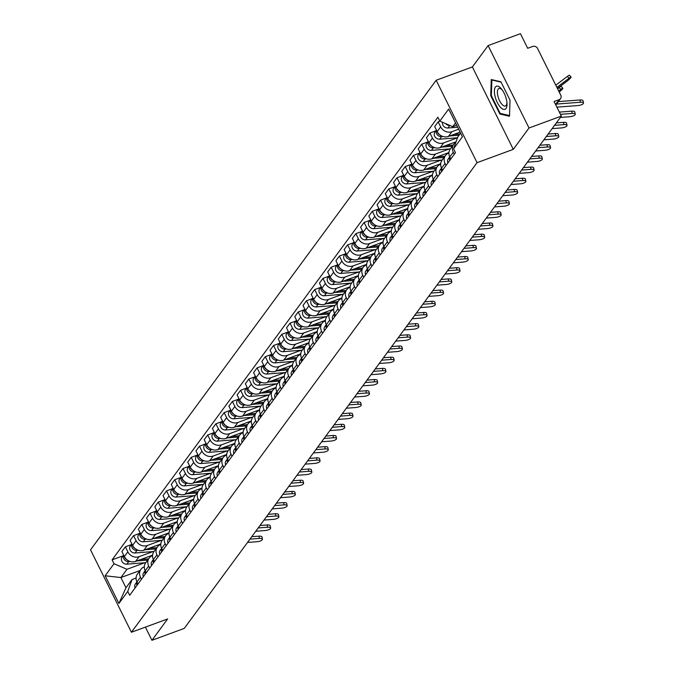 <?xml version="1.0" encoding="UTF-8"?>
<svg xmlns="http://www.w3.org/2000/svg" width="674" height="674" viewBox="0 0 674 674"><rect width="100%" height="100%" fill="white"/><g stroke="black" fill="none" stroke-linecap="round" stroke-linejoin="round"><path stroke-width="1.01" d="M529.014 127.993L488.102 45.588L472.381 66.945L436.154 80.265L90.518 549.841L131.422 632.254L477.057 162.67L513.285 149.358L529.014 127.993L561.341 116.105L184.255 628.412L151.928 640.3L167.649 618.934L131.422 632.254M488.102 45.588L520.429 33.7L527.675 48.284L532.713 46.439A3.791 3.345 36.4 0 1 537.599 48.536L560.751 95.177A3.791 3.345 36.4 0 1 560.549 98.623L555.839 105.026M145.382 627.123L151.928 640.3M555.578 104.504L559.134 99.668L554.104 101.521L561.341 116.105M559.134 99.668A3.791 3.345 36.4 0 0 560.549 98.623M458.674 129.206L451.909 131.691A8.711 7.692 -143.6 0 1 440.67 126.855L438.176 121.834L434.696 126.56L437.19 131.59A8.711 7.692 36.4 0 0 448.429 136.426L460.123 132.121M453.728 144.329L450.249 149.064A8.711 7.692 36.4 0 0 449.785 156.975L453.273 152.24A8.711 7.692 -143.6 0 1 453.728 144.329A8.711 7.692 -143.6 0 1 455.835 142.45M453.273 152.24L454.284 154.287M439.97 121.168L438.176 121.834M449.819 160.353A4.735 4.179 36.4 0 1 449.785 156.966L450.805 159.013M457.511 137.791L443.677 142.88A8.711 7.692 -143.6 0 1 432.438 138.044L429.945 133.014L426.465 137.749L428.959 142.77A8.711 7.692 36.4 0 0 440.198 147.606L456.079 141.767M446.053 165.467L445.042 163.42A8.711 7.692 -143.6 0 1 445.497 155.509A8.711 7.692 -143.6 0 1 448.749 153.091L448.901 153.04M435.783 130.866L429.945 133.014M445.497 155.509L442.018 160.243A8.711 7.692 36.4 0 0 441.554 168.155L442.574 170.202M449.389 148.929L435.446 154.06A8.711 7.692 -143.6 0 1 424.207 149.224L421.713 144.202L418.234 148.929L420.728 153.958A8.711 7.692 36.4 0 0 431.958 158.794L448.926 152.551M437.822 176.655L436.811 174.608A8.711 7.692 -143.6 0 1 437.266 166.697A8.711 7.692 -143.6 0 1 440.518 164.279L440.67 164.22M427.552 142.054L421.713 144.202M437.266 166.697L433.778 171.423A8.711 7.692 36.4 0 0 433.323 179.335L434.342 181.382M441.158 160.117L427.215 165.24A8.711 7.692 -143.6 0 1 415.976 160.412L413.482 155.382L409.994 160.117L412.496 165.138A8.711 7.692 36.4 0 0 423.727 169.974L440.695 163.74M429.591 187.835L428.58 185.788A8.711 7.692 -143.6 0 1 429.035 177.877A8.711 7.692 -143.6 0 1 432.287 175.459L432.438 175.409M419.321 153.234L413.482 155.382M429.035 177.877L425.547 182.612A8.711 7.692 36.4 0 0 425.092 190.523L426.111 192.57M432.927 171.297L418.984 176.428A8.711 7.692 -143.6 0 1 407.745 171.592L405.251 166.562L401.763 171.297L404.265 176.327A8.711 7.692 36.4 0 0 415.496 181.163L432.464 174.92M421.36 199.024L420.34 196.977A8.711 7.692 -143.6 0 1 420.803 189.065A8.711 7.692 -143.6 0 1 424.056 186.647L424.199 186.588M411.089 164.422L405.251 166.562M420.803 189.065L417.316 193.792A8.711 7.692 36.4 0 0 416.861 201.703L417.88 203.75M424.696 182.486L410.752 187.608A8.711 7.692 -143.6 0 1 399.514 182.78L397.02 177.751L393.532 182.486L396.026 187.507A8.711 7.692 36.4 0 0 407.264 192.343L424.232 186.108M413.128 210.204L412.109 208.156A8.711 7.692 -143.6 0 1 412.572 200.245A8.711 7.692 -143.6 0 1 415.824 197.827L415.968 197.777M402.858 175.602L397.02 177.751M412.572 200.245L409.084 204.98A8.711 7.692 36.4 0 0 408.629 212.891L409.649 214.939M416.465 193.665L402.521 198.796A8.711 7.692 -143.6 0 1 391.282 193.96L388.788 188.931L385.301 193.665L387.794 198.695A8.711 7.692 36.4 0 0 399.033 203.523L416.001 197.288M404.897 221.392L403.878 219.345A8.711 7.692 -143.6 0 1 404.333 211.434A8.711 7.692 -143.6 0 1 407.593 209.016L407.736 208.957M394.627 186.791L388.788 188.931M404.333 211.434L400.853 216.16A8.711 7.692 36.4 0 0 400.398 224.071L401.409 226.119M408.233 204.854L394.282 209.976A8.711 7.692 -143.6 0 1 383.051 205.149L380.557 200.119L377.069 204.845L379.563 209.875A8.711 7.692 36.4 0 0 390.802 214.711L407.77 208.477M396.666 232.572L395.646 230.525A8.711 7.692 -143.6 0 1 396.101 222.614A8.711 7.692 -143.6 0 1 399.362 220.196L399.505 220.145M386.396 197.971L380.557 200.119M396.101 222.614L392.622 227.349A8.711 7.692 36.4 0 0 392.167 235.26L393.178 237.307M400.002 216.034L386.05 221.165A8.711 7.692 -143.6 0 1 374.82 216.329L372.318 211.299L368.838 216.034L371.332 221.064A8.711 7.692 36.4 0 0 382.571 225.891L399.539 219.657M388.435 243.761L387.415 241.713A8.711 7.692 -143.6 0 1 387.87 233.802A8.711 7.692 -143.6 0 1 391.122 231.384L391.274 231.325M378.165 209.151L372.318 211.299M387.87 233.802L384.391 238.529A8.711 7.692 36.4 0 0 383.936 246.44L384.947 248.487M391.771 227.222L377.819 232.345A8.711 7.692 -143.6 0 1 366.589 227.509L364.086 222.487L360.607 227.214L363.101 232.244A8.711 7.692 36.4 0 0 374.34 237.079L391.308 230.845M380.203 254.941L379.184 252.893A8.711 7.692 -143.6 0 1 379.639 244.982A8.711 7.692 -143.6 0 1 382.891 242.564L383.043 242.514M369.933 220.339L364.086 222.487M379.639 244.982L376.159 249.717A8.711 7.692 36.4 0 0 375.704 257.628L376.715 259.675M383.54 238.402L369.588 243.533A8.711 7.692 -143.6 0 1 358.349 238.697L355.855 233.667L352.376 238.402L354.869 243.432A8.711 7.692 36.4 0 0 366.108 248.259L383.076 242.025M371.972 266.12L370.953 264.082A8.711 7.692 -143.6 0 1 371.408 256.171A8.711 7.692 -143.6 0 1 374.66 253.753L374.811 253.694M361.702 231.519L355.855 233.667M371.408 256.171L367.928 260.897A8.711 7.692 36.4 0 0 367.473 268.808L368.484 270.855M375.308 249.591L361.357 254.713A8.711 7.692 -143.6 0 1 350.118 249.877L347.624 244.856L344.144 249.582L346.638 254.612A8.711 7.692 36.4 0 0 357.877 259.448L374.845 253.213M363.733 277.309L362.722 275.262A8.711 7.692 -143.6 0 1 363.176 267.351A8.711 7.692 -143.6 0 1 366.429 264.933L366.58 264.882M353.462 242.707L347.624 244.856M363.176 267.351L359.697 272.085A8.711 7.692 36.4 0 0 359.242 279.996L360.253 282.044M367.077 260.771L353.125 265.901A8.711 7.692 -143.6 0 1 341.887 261.065L339.393 256.036L335.913 260.771L338.407 265.792A8.711 7.692 36.4 0 0 349.646 270.628L366.605 264.393M355.501 288.489L354.49 286.45A8.711 7.692 -143.6 0 1 354.945 278.531A8.711 7.692 -143.6 0 1 358.197 276.121L358.349 276.062M345.231 253.887L339.393 256.036M354.945 278.531L351.466 283.265A8.711 7.692 36.4 0 0 351.002 291.176L352.022 293.224M358.846 271.959L344.894 277.081A8.711 7.692 -143.6 0 1 333.655 272.245L331.161 267.224L327.682 271.951L330.176 276.98A8.711 7.692 36.4 0 0 341.415 281.816L358.374 275.573M347.27 299.677L346.259 297.63A8.711 7.692 -143.6 0 1 346.714 289.719A8.711 7.692 -143.6 0 1 349.966 287.301L350.118 287.25M337 265.076L331.161 267.224M346.714 289.719L343.234 294.454A8.711 7.692 36.4 0 0 342.771 302.365L343.791 304.404M350.606 283.139L336.663 288.27A8.711 7.692 -143.6 0 1 325.424 283.434L322.93 278.404L319.451 283.139L321.945 288.16A8.711 7.692 36.4 0 0 333.175 292.996L350.143 286.762M339.039 310.857L338.028 308.81A8.711 7.692 -143.6 0 1 338.483 300.899A8.711 7.692 -143.6 0 1 341.735 298.481L341.887 298.43M328.769 276.256L322.93 278.404M338.483 300.899L334.995 305.634A8.711 7.692 36.4 0 0 334.54 313.545L335.559 315.592M342.375 294.319L328.432 299.45A8.711 7.692 -143.6 0 1 317.193 294.614L314.699 289.593L311.211 294.319L313.713 299.349A8.711 7.692 36.4 0 0 324.944 304.185L341.912 297.942M330.808 322.046L329.797 319.998A8.711 7.692 -143.6 0 1 330.252 312.087A8.711 7.692 -143.6 0 1 333.504 309.669L333.655 309.61M320.538 287.444L314.699 289.593M330.252 312.087L326.764 316.814A8.711 7.692 36.4 0 0 326.309 324.733L327.328 326.772M334.144 305.507L320.201 310.638A8.711 7.692 -143.6 0 1 308.962 305.802L306.468 300.773L302.98 305.507L305.482 310.529A8.711 7.692 36.4 0 0 316.713 315.365L333.681 309.13M322.576 333.226L321.557 331.178A8.711 7.692 -143.6 0 1 322.02 323.267A8.711 7.692 -143.6 0 1 325.272 320.849L325.416 320.799M312.306 298.624L306.468 300.773M322.02 323.267L318.532 328.002A8.711 7.692 36.4 0 0 318.077 335.913L319.097 337.96M325.913 316.687L311.969 321.818A8.711 7.692 -143.6 0 1 300.73 316.982L298.237 311.952L294.749 316.687L297.251 321.717A8.711 7.692 36.4 0 0 308.481 326.553L325.449 320.31M314.345 344.414L313.326 342.367A8.711 7.692 -143.6 0 1 313.789 334.456A8.711 7.692 -143.6 0 1 317.041 332.038L317.184 331.979M304.075 309.813L298.237 311.952M313.789 334.456L310.301 339.182A8.711 7.692 36.4 0 0 309.846 347.093L310.866 349.14M317.681 327.876L303.738 332.998A8.711 7.692 -143.6 0 1 292.499 328.171L290.005 323.141L286.517 327.876L289.011 332.897A8.711 7.692 36.4 0 0 300.25 337.733L317.218 331.498M306.114 355.594L305.095 353.547A8.711 7.692 -143.6 0 1 305.558 345.636A8.711 7.692 -143.6 0 1 308.81 343.218L308.953 343.167M295.844 320.993L290.005 323.141M305.558 345.636L302.07 350.37A8.711 7.692 36.4 0 0 301.615 358.282L302.626 360.329M309.45 339.056L295.498 344.187A8.711 7.692 -143.6 0 1 284.268 339.351L281.774 334.321L278.286 339.056L280.78 344.085A8.711 7.692 36.4 0 0 292.019 348.921L308.987 342.678M297.883 366.782L296.863 364.735A8.711 7.692 -143.6 0 1 297.318 356.824A8.711 7.692 -143.6 0 1 300.579 354.406L300.722 354.347M287.613 332.181L281.774 334.321M297.318 356.824L293.839 361.55A8.711 7.692 36.4 0 0 293.384 369.462L294.395 371.509M301.219 350.244L287.267 355.367A8.711 7.692 -143.6 0 1 276.037 350.539L273.534 345.509L270.055 350.236L272.549 355.265A8.711 7.692 36.4 0 0 283.788 360.101L300.756 353.867M289.651 377.962L288.632 375.915A8.711 7.692 -143.6 0 1 289.087 368.004A8.711 7.692 -143.6 0 1 292.339 365.586L292.491 365.535M279.381 343.361L273.534 345.509M289.087 368.004L285.608 372.739A8.711 7.692 36.4 0 0 285.153 380.65L286.164 382.697M292.988 361.424L279.036 366.555A8.711 7.692 -143.6 0 1 267.805 361.719L265.303 356.689L261.824 361.424L264.318 366.454A8.711 7.692 36.4 0 0 275.556 371.281L292.524 365.047M281.42 389.151L280.401 387.103A8.711 7.692 -143.6 0 1 280.856 379.192A8.711 7.692 -143.6 0 1 284.108 376.774L284.26 376.715M271.15 354.541L265.303 356.689M280.856 379.192L277.376 383.919A8.711 7.692 36.4 0 0 276.921 391.83L277.932 393.877M284.757 372.612L270.805 377.735A8.711 7.692 -143.6 0 1 259.566 372.899L257.072 367.878L253.593 372.604L256.086 377.634A8.711 7.692 36.4 0 0 267.325 382.47L284.293 376.235M273.189 400.331L272.17 398.283A8.711 7.692 -143.6 0 1 272.625 390.372A8.711 7.692 -143.6 0 1 275.877 387.954L276.028 387.904M262.919 365.729L257.072 367.878M272.625 390.372L269.145 395.107A8.711 7.692 36.4 0 0 268.69 403.018L269.701 405.066M276.525 383.792L262.574 388.923A8.711 7.692 -143.6 0 1 251.335 384.087L248.841 379.058L245.361 383.792L247.855 388.822A8.711 7.692 36.4 0 0 259.094 393.65L276.062 387.415M264.949 411.511L263.938 409.472A8.711 7.692 -143.6 0 1 264.393 401.561A8.711 7.692 -143.6 0 1 267.645 399.143L267.797 399.084M254.688 376.909L248.841 379.058M264.393 401.561L260.914 406.287A8.711 7.692 36.4 0 0 260.459 414.198L261.47 416.246M268.294 394.981L254.342 400.103A8.711 7.692 -143.6 0 1 243.103 395.267L240.61 390.246L237.13 394.972L239.624 400.002A8.711 7.692 36.4 0 0 250.863 404.838L267.822 398.604M256.718 422.699L255.707 420.652A8.711 7.692 -143.6 0 1 256.162 412.741A8.711 7.692 -143.6 0 1 259.414 410.323L259.566 410.272M246.448 388.098L240.61 390.246M256.162 412.741L252.683 417.476A8.711 7.692 36.4 0 0 252.219 425.387L253.239 427.434M260.063 406.161L246.111 411.292A8.711 7.692 -143.6 0 1 234.872 406.456L232.378 401.426L228.899 406.161L231.393 411.182A8.711 7.692 36.4 0 0 242.632 416.018L259.591 409.784M248.487 433.879L247.476 431.84A8.711 7.692 -143.6 0 1 247.931 423.921A8.711 7.692 -143.6 0 1 251.183 421.511L251.335 421.452M238.217 399.278L232.378 401.426M247.931 423.921L244.451 428.656A8.711 7.692 36.4 0 0 243.988 436.567L245.007 438.614M251.823 417.349L237.88 422.472A8.711 7.692 -143.6 0 1 226.641 417.636L224.147 412.614L220.668 417.341L223.161 422.371A8.711 7.692 36.4 0 0 234.392 427.206L251.36 420.964M240.256 445.067L239.245 443.02A8.711 7.692 -143.6 0 1 239.7 435.109A8.711 7.692 -143.6 0 1 242.952 432.691L243.103 432.641M229.986 410.466L224.147 412.614M239.7 435.109L236.212 439.844A8.711 7.692 36.4 0 0 235.757 447.755L236.776 449.794M243.592 428.529L229.649 433.66A8.711 7.692 -143.6 0 1 218.41 428.824L215.916 423.794L212.428 428.529L214.93 433.551A8.711 7.692 36.4 0 0 226.161 438.386L243.129 432.152M232.024 456.247L231.013 454.2A8.711 7.692 -143.6 0 1 231.468 446.289A8.711 7.692 -143.6 0 1 234.721 443.871L234.872 443.821M221.754 421.646L215.916 423.794M231.468 446.289L227.981 451.024A8.711 7.692 36.4 0 0 227.526 458.935L228.545 460.982M235.361 439.709L221.417 444.84A8.711 7.692 -143.6 0 1 210.178 440.004L207.685 434.983L204.197 439.709L206.699 444.739A8.711 7.692 36.4 0 0 217.929 449.575L234.897 443.332M223.793 467.436L222.774 465.389A8.711 7.692 -143.6 0 1 223.237 457.478A8.711 7.692 -143.6 0 1 226.489 455.06L226.632 455.001M213.523 432.834L207.685 434.983M223.237 457.478L219.749 462.204A8.711 7.692 36.4 0 0 219.294 470.123L220.314 472.162M227.13 450.898L213.186 456.028A8.711 7.692 -143.6 0 1 201.947 451.192L199.453 446.163L195.965 450.898L198.468 455.919A8.711 7.692 36.4 0 0 209.698 460.755L226.666 454.52M215.562 478.616L214.543 476.569A8.711 7.692 -143.6 0 1 215.006 468.657A8.711 7.692 -143.6 0 1 218.258 466.24L218.401 466.189M205.292 444.014L199.453 446.163M215.006 468.657L211.518 473.392A8.711 7.692 36.4 0 0 211.063 481.303L212.083 483.351M218.898 462.078L204.955 467.208A8.711 7.692 -143.6 0 1 193.716 462.372L191.222 457.343L187.734 462.078L190.228 467.107A8.711 7.692 36.4 0 0 201.467 471.943L218.435 465.7M207.331 489.804L206.311 487.757A8.711 7.692 -143.6 0 1 206.775 479.846A8.711 7.692 -143.6 0 1 210.027 477.428L210.17 477.369M197.061 455.203L191.222 457.343M206.775 479.846L203.287 484.572A8.711 7.692 36.4 0 0 202.832 492.483L203.851 494.531M210.667 473.266L196.715 478.388A8.711 7.692 -143.6 0 1 185.485 473.561L182.991 468.531L179.503 473.266L181.997 478.287A8.711 7.692 36.4 0 0 193.236 483.123L210.204 476.889M199.1 500.984L198.08 498.937A8.711 7.692 -143.6 0 1 198.535 491.026A8.711 7.692 -143.6 0 1 201.796 488.608L201.939 488.557M188.83 466.383L182.991 468.531M198.535 491.026L195.056 495.761A8.711 7.692 36.4 0 0 194.601 503.672L195.612 505.719M202.436 484.446L188.484 489.577A8.711 7.692 -143.6 0 1 177.254 484.741L174.751 479.711L171.272 484.446L173.766 489.476A8.711 7.692 36.4 0 0 185.005 494.312L201.973 488.069M190.868 512.173L189.849 510.125A8.711 7.692 -143.6 0 1 190.304 502.214A8.711 7.692 -143.6 0 1 193.556 499.796L193.708 499.737M180.598 477.571L174.751 479.711M190.304 502.214L186.824 506.941A8.711 7.692 36.4 0 0 186.369 514.852L187.38 516.899M194.205 495.634L180.253 500.757A8.711 7.692 -143.6 0 1 169.022 495.929L166.52 490.899L163.041 495.626L165.534 500.656A8.711 7.692 36.4 0 0 176.773 505.492L193.741 499.257M182.637 523.353L181.618 521.305A8.711 7.692 -143.6 0 1 182.073 513.394A8.711 7.692 -143.6 0 1 185.325 510.976L185.476 510.926M172.367 488.751L166.52 490.899M182.073 513.394L178.593 518.129A8.711 7.692 36.4 0 0 178.138 526.04L179.149 528.087M185.973 506.814L172.022 511.945A8.711 7.692 -143.6 0 1 160.783 507.109L158.289 502.079L154.809 506.814L157.303 511.844A8.711 7.692 36.4 0 0 168.542 516.672L185.51 510.437M174.406 534.541L173.387 532.494A8.711 7.692 -143.6 0 1 173.841 524.583A8.711 7.692 -143.6 0 1 177.094 522.165L177.245 522.106M164.136 499.931L158.289 502.079M173.841 524.583L170.362 529.309A8.711 7.692 36.4 0 0 169.907 537.22L170.918 539.267M177.742 518.003L163.79 523.125A8.711 7.692 -143.6 0 1 152.551 518.289L150.058 513.268L146.578 517.994L149.072 523.024A8.711 7.692 36.4 0 0 160.311 527.86L177.279 521.625M166.166 545.721L165.155 543.674A8.711 7.692 -143.6 0 1 165.61 535.763A8.711 7.692 -143.6 0 1 168.862 533.345L169.014 533.294M155.905 511.119L150.058 513.268M165.61 535.763L162.131 540.497A8.711 7.692 36.4 0 0 161.676 548.409L162.687 550.456M169.511 529.183L155.559 534.314A8.711 7.692 -143.6 0 1 144.32 529.478L141.826 524.448L138.347 529.183L140.841 534.212A8.711 7.692 36.4 0 0 152.08 539.04L169.039 532.805M157.935 556.901L156.924 554.862A8.711 7.692 -143.6 0 1 157.379 546.951A8.711 7.692 -143.6 0 1 160.631 544.533L160.783 544.474M147.665 522.299L141.826 524.448M157.379 546.951L153.899 551.677A8.711 7.692 36.4 0 0 153.436 559.589L154.456 561.636M161.28 540.371L147.328 545.493A8.711 7.692 -143.6 0 1 136.089 540.658L133.595 535.636L130.116 540.363L132.609 545.392A8.711 7.692 36.4 0 0 143.848 550.228L160.808 543.994M149.704 568.089L148.693 566.042A8.711 7.692 -143.6 0 1 149.148 558.131A8.711 7.692 -143.6 0 1 152.4 555.713L152.551 555.662M139.434 533.488L133.595 535.636M149.148 558.131L145.668 562.866A8.711 7.692 36.4 0 0 145.205 570.777L146.224 572.824M153.04 551.551L139.097 556.682A8.711 7.692 -143.6 0 1 127.858 551.846L125.364 546.816L121.884 551.551L124.378 556.572A8.711 7.692 36.4 0 0 135.609 561.408L152.577 555.174M141.473 579.269L140.462 577.23A8.711 7.692 -143.6 0 1 140.917 569.311A8.711 7.692 -143.6 0 1 144.169 566.901L144.32 566.842M131.203 544.668L125.364 546.816M140.917 569.311L137.429 574.046A8.711 7.692 36.4 0 0 136.974 581.957L137.993 584.004M455.54 122.887L452.76 126.67L456.702 125.221M452.76 126.67L439.81 121.101L448.673 109.062L462.423 136.746L453.56 148.794L457.831 136.889L460.62 133.107M140.04 570.507L120.899 577.542L125.971 587.762L132.037 579.514L127.765 591.418L129.686 595.285L455.481 152.669L453.56 148.794M127.765 591.418L118.902 603.457L105.152 575.773L114.016 563.725L126.965 569.294L120.899 577.542L105.152 575.773M439.81 121.101L437.889 117.225L112.095 559.85L114.016 563.725M436.154 80.265L477.057 162.67M472.381 66.945L513.285 149.358M499.847 113.999L509.493 116.265L510.033 100.165L500.917 81.798L491.262 79.532L490.731 95.632L499.847 113.999L501.009 113.577M144.809 562.739L126.965 569.294M132.037 579.514L136.089 578.031M122.971 555.856L112.095 559.85M125.971 587.762L118.902 603.457M491.363 95.405L490.731 95.632M556.893 107.149L577.997 105.548A4.356 1.466 168.5 0 0 583.482 103.038A4.356 1.466 168.5 0 0 580.432 102.254L579.969 99.979A4.356 1.466 -11.5 0 1 583.027 100.763L583.482 103.038M556.547 104.057L580.432 102.254M558.35 101.614L579.969 99.979M567.415 76.398A4.356 0.522 -40.6 0 1 569.513 75.218L571.105 77.072A4.356 0.522 139.4 0 0 569.008 78.26L567.415 76.398L555.78 85.177M557.415 88.471L566.581 81.554A4.356 0.522 139.4 0 0 571.105 77.072M449.836 125.415L449.794 125.415A4.735 4.179 -143.6 0 1 445.48 123.544M457.688 127.218L447.898 128.001A4.735 4.179 -143.6 0 1 442.532 122.272M556.884 87.401L569.008 78.26M560.355 117.445L569.766 116.728A4.356 1.466 168.5 0 0 575.251 114.218A4.356 1.466 168.5 0 0 572.192 113.434L571.737 111.159A4.356 1.466 -11.5 0 1 574.787 111.943L575.251 114.218M449.743 156.882L448.286 158.87A4.735 4.179 36.4 0 0 447.924 162.931M450.451 158.297A4.735 4.179 36.4 0 0 450.721 159.131M560.456 114.327L572.192 113.434M559.353 112.103L571.737 111.159M552.124 128.624L561.535 127.917A4.356 1.466 168.5 0 0 567.019 125.398A4.356 1.466 168.5 0 0 563.961 124.614L563.506 122.348A4.356 1.466 -11.5 0 1 566.556 123.131L567.019 125.398M445.042 163.42L441.554 168.155A4.735 4.179 36.4 0 0 441.588 171.533M441.512 168.07L440.046 170.059A4.735 4.179 36.4 0 0 439.692 174.119M442.22 169.486A4.735 4.179 36.4 0 0 442.489 170.32M554.55 125.33L563.961 124.614M556.353 122.887L563.506 122.348M501.018 88.387A12.309 4.996 -110.2 0 0 494.387 90.83A12.309 4.996 -110.2 0 0 500.394 107.174A12.309 4.996 -110.2 0 0 507.025 103.838A12.309 4.996 -110.2 0 0 501.599 89.078A12.309 4.996 -110.2 0 0 501.018 88.387M502.273 89.962A9.318 3.783 -110.2 0 0 498.971 88.488A9.318 3.783 -110.2 0 0 497.673 95.093A9.318 3.783 -110.2 0 0 501.953 104.344A9.318 3.783 -110.2 0 0 505.399 105.987A9.318 3.783 -110.2 0 0 506.958 102.718M509.519 115.574L500.184 113.384L491.354 95.59L491.868 79.987L501.085 82.152M492.382 79.802L491.868 79.987M559.184 87.586A4.356 0.522 -40.6 0 1 561.282 86.398L562.874 88.26A4.356 0.522 139.4 0 0 560.776 89.44L559.184 87.586L557.583 88.8M559.201 92.068A4.356 0.522 139.4 0 0 562.874 88.26M459.971 133.983L453.695 134.488M439.895 134.876A4.735 4.179 -143.6 0 1 437.114 131.438M459.07 135.204L449.71 135.954M442.97 136.493L441.563 136.603A4.735 4.179 -143.6 0 1 437.156 134.606A4.735 4.179 -143.6 0 1 436.449 130.099M457.52 137.757L439.667 139.181A4.735 4.179 -143.6 0 1 435 136.83A4.735 4.179 -143.6 0 1 434.949 132.011L436.407 130.023M558.687 91.024L560.776 89.44M453.198 145.053L445.463 145.668M455.851 142.408L453.905 142.568M431.663 146.064A4.735 4.179 -143.6 0 1 428.883 142.618M452.296 146.275L441.478 147.134M434.738 147.673L433.331 147.783A4.735 4.179 -143.6 0 1 428.925 145.795A4.735 4.179 -143.6 0 1 428.217 141.287M450.401 148.853L431.436 150.369A4.735 4.179 -143.6 0 1 426.768 148.019A4.735 4.179 -143.6 0 1 426.718 143.191L428.175 141.203M543.893 139.813L553.303 139.097A4.356 1.466 168.5 0 0 558.788 136.586A4.356 1.466 168.5 0 0 555.73 135.803L555.275 133.528A4.356 1.466 -11.5 0 1 558.325 134.311L558.788 136.586M436.811 174.608L433.323 179.335A4.735 4.179 36.4 0 0 433.357 182.721M433.281 179.25L431.815 181.239A4.735 4.179 36.4 0 0 431.461 185.299M433.989 180.666A4.735 4.179 36.4 0 0 434.258 181.5M546.319 136.51L555.73 135.803M548.122 134.075L555.275 133.528M535.661 150.993L545.072 150.285A4.356 1.466 168.5 0 0 550.557 147.766A4.356 1.466 168.5 0 0 547.499 146.983L547.044 144.716A4.356 1.466 -11.5 0 1 550.094 145.5L550.557 147.766M428.58 185.788L425.092 190.523A4.735 4.179 36.4 0 0 425.126 193.901M425.05 190.439L423.584 192.427A4.735 4.179 36.4 0 0 423.23 196.488M425.749 191.854A4.735 4.179 36.4 0 0 426.027 192.688M538.088 147.699L547.499 146.983M539.891 145.255L547.044 144.716M527.43 162.181L536.841 161.465A4.356 1.466 168.5 0 0 542.326 158.954A4.356 1.466 168.5 0 0 539.267 158.171L538.804 155.896A4.356 1.466 -11.5 0 1 541.862 156.68L542.326 158.954M420.34 196.977L416.861 201.703A4.735 4.179 36.4 0 0 416.894 205.09M416.818 201.619L415.353 203.607A4.735 4.179 36.4 0 0 414.999 207.668M417.518 203.034A4.735 4.179 36.4 0 0 417.787 203.868M529.857 158.879L539.267 158.171M531.66 156.435L538.804 155.896M444.966 156.233L437.232 156.857M447.671 153.588L445.674 153.748M423.432 157.244A4.735 4.179 -143.6 0 1 420.652 153.807M444.065 157.455L433.247 158.323M426.507 158.862L425.1 158.971A4.735 4.179 -143.6 0 1 420.694 156.975A4.735 4.179 -143.6 0 1 419.986 152.467M442.169 160.033L423.196 161.549A4.735 4.179 -143.6 0 1 418.537 159.199A4.735 4.179 -143.6 0 1 418.478 154.38L419.944 152.383M436.735 167.422L429.001 168.037M439.44 164.776L437.443 164.936M415.201 168.424A4.735 4.179 -143.6 0 1 412.421 164.987M435.834 168.643L425.016 169.503M418.276 170.042L416.869 170.151A4.735 4.179 -143.6 0 1 412.463 168.155A4.735 4.179 -143.6 0 1 411.755 163.656M433.938 171.221L414.965 172.738A4.735 4.179 -143.6 0 1 410.306 170.387A4.735 4.179 -143.6 0 1 410.247 165.56L411.713 163.571M428.496 178.602L420.77 179.225M431.208 175.956L429.212 176.116M406.97 179.613A4.735 4.179 -143.6 0 1 404.189 176.167M427.602 179.823L416.785 180.691M410.045 181.222L408.638 181.34A4.735 4.179 -143.6 0 1 404.223 179.343A4.735 4.179 -143.6 0 1 403.524 174.836M425.698 182.401L406.734 183.918A4.735 4.179 -143.6 0 1 402.075 181.567A4.735 4.179 -143.6 0 1 402.016 176.748L403.482 174.751M519.199 173.361L528.61 172.654A4.356 1.466 168.5 0 0 534.094 170.134A4.356 1.466 168.5 0 0 531.036 169.351L530.573 167.085A4.356 1.466 -11.5 0 1 533.631 167.868L534.094 170.134M412.109 208.156L408.629 212.891A4.735 4.179 36.4 0 0 408.663 216.27M408.587 212.807L407.121 214.795A4.735 4.179 36.4 0 0 406.759 218.856M409.287 214.222A4.735 4.179 36.4 0 0 409.556 215.057M521.625 170.067L531.036 169.351M523.42 167.624L530.573 167.085M420.264 189.79L412.539 190.405M422.977 187.145L420.98 187.305M398.738 190.793A4.735 4.179 -143.6 0 1 395.95 187.355M419.371 191.003L408.554 191.871M401.814 192.41L400.407 192.52A4.735 4.179 -143.6 0 1 395.992 190.523A4.735 4.179 -143.6 0 1 395.293 186.024M417.467 193.59L398.502 195.106A4.735 4.179 -143.6 0 1 393.843 192.756A4.735 4.179 -143.6 0 1 393.784 187.928L395.25 185.94M510.968 184.55L520.379 183.833A4.356 1.466 168.5 0 0 525.863 181.323A4.356 1.466 168.5 0 0 522.805 180.539L522.342 178.265A4.356 1.466 -11.5 0 1 525.4 179.048L525.863 181.323M403.878 219.345L400.398 224.071A4.735 4.179 36.4 0 0 400.432 227.458M400.356 223.987L398.89 225.975A4.735 4.179 36.4 0 0 398.528 230.036M401.055 225.402A4.735 4.179 36.4 0 0 401.325 226.237M513.394 181.247L522.805 180.539M515.189 178.804L522.342 178.265M412.033 200.97L404.307 201.593M414.746 198.325L412.749 198.485M390.499 201.981A4.735 4.179 -143.6 0 1 387.719 198.535M411.14 202.192L400.314 203.051M393.582 203.59L392.175 203.708A4.735 4.179 -143.6 0 1 387.761 201.711A4.735 4.179 -143.6 0 1 387.061 197.204M409.236 204.77L390.271 206.286A4.735 4.179 -143.6 0 1 385.604 203.936A4.735 4.179 -143.6 0 1 385.553 199.108L387.019 197.12M502.737 195.73L512.147 195.022A4.356 1.466 168.5 0 0 517.632 192.503A4.356 1.466 168.5 0 0 514.574 191.719L514.11 189.453A4.356 1.466 -11.5 0 1 517.169 190.237L517.632 192.503M395.646 230.525L392.167 235.26A4.735 4.179 36.4 0 0 392.201 238.638M392.125 235.167L390.659 237.164A4.735 4.179 36.4 0 0 390.297 241.216M392.824 236.591A4.735 4.179 36.4 0 0 393.094 237.417M505.163 192.435L514.574 191.719M506.958 189.992L514.11 189.453M403.802 212.158L396.076 212.773M406.515 209.513L404.518 209.673M382.268 213.161A4.735 4.179 -143.6 0 1 379.487 209.724M402.909 213.372L392.083 214.239M385.351 214.779L383.936 214.888A4.735 4.179 -143.6 0 1 379.529 212.891A4.735 4.179 -143.6 0 1 378.83 208.392M401.005 215.958L382.04 217.475A4.735 4.179 -143.6 0 1 377.373 215.124A4.735 4.179 -143.6 0 1 377.322 210.296L378.788 208.308M494.505 206.918L503.916 206.202A4.356 1.466 168.5 0 0 509.392 203.691A4.356 1.466 168.5 0 0 506.343 202.908L505.879 200.633A4.356 1.466 -11.5 0 1 508.937 201.416L509.392 203.691M387.415 241.713L383.936 246.44A4.735 4.179 36.4 0 0 383.969 249.827M383.894 246.355L382.428 248.344A4.735 4.179 36.4 0 0 382.065 252.405M384.593 247.771A4.735 4.179 36.4 0 0 384.862 248.605M496.932 203.615L506.343 202.908M498.726 201.172L505.879 200.633M395.571 223.338L387.845 223.953M398.283 220.693L396.287 220.853M374.036 224.349A4.735 4.179 -143.6 0 1 371.256 220.904M394.678 224.56L383.851 225.419M377.111 225.958L375.704 226.076A4.735 4.179 -143.6 0 1 371.298 224.08A4.735 4.179 -143.6 0 1 370.599 219.572M392.774 227.138L373.809 228.654A4.735 4.179 -143.6 0 1 369.141 226.304A4.735 4.179 -143.6 0 1 369.091 221.476L370.557 219.488M486.274 218.098L495.685 217.39A4.356 1.466 168.5 0 0 501.161 214.871A4.356 1.466 168.5 0 0 498.111 214.088L497.648 211.813A4.356 1.466 -11.5 0 1 500.706 212.596L501.161 214.871M379.184 252.893L375.704 257.628A4.735 4.179 36.4 0 0 375.738 261.007M375.662 257.535L374.196 259.532A4.735 4.179 36.4 0 0 373.834 263.585M376.362 258.959A4.735 4.179 36.4 0 0 376.631 259.785M488.701 214.804L498.111 214.088M490.495 212.361L497.648 211.813M387.339 234.527L379.605 235.142M390.052 231.881L388.056 232.041M365.805 235.529A4.735 4.179 -143.6 0 1 363.025 232.092M386.446 235.74L375.62 236.608M368.88 237.147L367.473 237.256A4.735 4.179 -143.6 0 1 363.067 235.26A4.735 4.179 -143.6 0 1 362.368 230.761M384.542 238.326L365.578 239.834A4.735 4.179 -143.6 0 1 360.91 237.492A4.735 4.179 -143.6 0 1 360.86 232.665L362.326 230.677M478.043 229.286L487.454 228.57A4.356 1.466 168.5 0 0 492.93 226.06A4.356 1.466 168.5 0 0 489.88 225.276L489.417 223.001A4.356 1.466 -11.5 0 1 492.475 223.785L492.93 226.06M370.953 264.082L367.473 268.808A4.735 4.179 36.4 0 0 367.507 272.195M367.431 268.724L365.965 270.712A4.735 4.179 36.4 0 0 365.603 274.773M368.13 270.139A4.735 4.179 36.4 0 0 368.4 270.973M480.469 225.984L489.88 225.276M482.264 223.541L489.417 223.001M379.108 245.707L371.374 246.322M381.821 243.061L379.824 243.221M357.574 246.718A4.735 4.179 -143.6 0 1 354.794 243.272M378.207 246.928L367.389 247.788M360.649 248.327L359.242 248.445A4.735 4.179 -143.6 0 1 354.836 246.448A4.735 4.179 -143.6 0 1 354.128 241.941M376.311 249.506L357.346 251.023A4.735 4.179 -143.6 0 1 352.679 248.672A4.735 4.179 -143.6 0 1 352.628 243.845L354.094 241.856M469.803 240.466L479.214 239.759A4.356 1.466 168.5 0 0 484.699 237.24A4.356 1.466 168.5 0 0 481.649 236.456L481.185 234.181A4.356 1.466 -11.5 0 1 484.244 234.965L484.699 237.24M362.722 275.262L359.242 279.996A4.735 4.179 36.4 0 0 359.267 283.375M359.191 279.904L357.734 281.901A4.735 4.179 36.4 0 0 357.372 285.953M359.899 281.319A4.735 4.179 36.4 0 0 360.169 282.153M472.238 237.172L481.649 236.456M474.033 234.729L481.185 234.181M370.877 256.895L363.143 257.51M373.59 254.25L371.585 254.401M349.343 257.898A4.735 4.179 -143.6 0 1 346.562 254.46M369.975 258.108L359.158 258.976M352.418 259.515L351.011 259.625A4.735 4.179 -143.6 0 1 346.604 257.628A4.735 4.179 -143.6 0 1 345.897 253.129M368.08 260.695L349.115 262.203A4.735 4.179 -143.6 0 1 344.448 259.852A4.735 4.179 -143.6 0 1 344.397 255.033L345.863 253.045M461.572 251.655L470.983 250.939A4.356 1.466 168.5 0 0 476.467 248.428A4.356 1.466 168.5 0 0 473.409 247.644L472.954 245.37A4.356 1.466 -11.5 0 1 476.004 246.153L476.467 248.428M354.49 286.45L351.002 291.176A4.735 4.179 36.4 0 0 351.036 294.555M350.96 291.092L349.503 293.08A4.735 4.179 36.4 0 0 349.14 297.141M351.668 292.508A4.735 4.179 36.4 0 0 351.938 293.342M463.998 248.352L473.409 247.644M465.801 245.909L472.954 245.37M362.646 268.075L354.912 268.69M365.359 265.43L363.353 265.59M341.111 269.086A4.735 4.179 -143.6 0 1 338.331 265.64M361.744 269.297L350.927 270.156M344.187 270.695L342.78 270.813A4.735 4.179 -143.6 0 1 338.373 268.816A4.735 4.179 -143.6 0 1 337.666 264.309M359.849 271.875L340.884 273.391A4.735 4.179 -143.6 0 1 336.216 271.041A4.735 4.179 -143.6 0 1 336.166 266.213L337.623 264.225M453.341 262.835L462.752 262.119A4.356 1.466 168.5 0 0 468.236 259.608A4.356 1.466 168.5 0 0 465.178 258.824L464.723 256.55A4.356 1.466 -11.5 0 1 467.773 257.333L468.236 259.608M346.259 297.63L342.771 302.365A4.735 4.179 36.4 0 0 342.805 305.743M342.729 302.272L341.263 304.26A4.735 4.179 36.4 0 0 340.909 308.321M343.437 303.688A4.735 4.179 36.4 0 0 343.706 304.522M455.767 259.541L465.178 258.824M457.57 257.097L464.723 256.55M354.414 279.255L346.68 279.878M357.119 276.61L355.122 276.77M332.88 280.266A4.735 4.179 -143.6 0 1 330.1 276.829M353.513 280.477L342.695 281.344M335.955 281.884L334.548 281.993A4.735 4.179 -143.6 0 1 330.142 279.996A4.735 4.179 -143.6 0 1 329.434 275.489M351.617 283.055L332.653 284.571A4.735 4.179 -143.6 0 1 327.985 282.221A4.735 4.179 -143.6 0 1 327.935 277.402L329.392 275.413M445.11 274.015L454.52 273.307A4.356 1.466 168.5 0 0 460.005 270.788A4.356 1.466 168.5 0 0 456.947 270.013L456.492 267.738A4.356 1.466 -11.5 0 1 459.542 268.522L460.005 270.788M338.028 308.81L334.54 313.545A4.735 4.179 36.4 0 0 334.574 316.923M334.498 313.461L333.032 315.449A4.735 4.179 36.4 0 0 332.678 319.51M335.205 314.876A4.735 4.179 36.4 0 0 335.475 315.71M447.536 270.721L456.947 270.013M449.339 268.277L456.492 267.738M346.183 290.443L338.449 291.058M348.888 287.798L346.891 287.958M324.649 291.454A4.735 4.179 -143.6 0 1 321.869 288.009M345.282 291.665L334.464 292.524M327.724 293.064L326.317 293.173A4.735 4.179 -143.6 0 1 321.911 291.185A4.735 4.179 -143.6 0 1 321.203 286.677M343.386 294.243L324.413 295.76A4.735 4.179 -143.6 0 1 319.754 293.409A4.735 4.179 -143.6 0 1 319.695 288.582L321.161 286.593M436.878 285.203L446.289 284.487A4.356 1.466 168.5 0 0 451.774 281.976A4.356 1.466 168.5 0 0 448.716 281.193L448.261 278.918A4.356 1.466 -11.5 0 1 451.31 279.702L451.774 281.976M329.797 319.998L326.309 324.733A4.735 4.179 36.4 0 0 326.342 328.112M326.267 324.641L324.801 326.629A4.735 4.179 36.4 0 0 324.447 330.69M326.974 326.056A4.735 4.179 36.4 0 0 327.244 326.89M439.305 281.909L448.716 281.193M441.108 279.466L448.261 278.918M337.952 301.623L330.218 302.247M340.656 298.978L338.66 299.138M316.418 302.634A4.735 4.179 -143.6 0 1 313.637 299.197M337.051 302.845L326.233 303.713M319.493 304.252L318.086 304.362A4.735 4.179 -143.6 0 1 313.68 302.365A4.735 4.179 -143.6 0 1 312.972 297.857M335.155 305.423L316.182 306.94A4.735 4.179 -143.6 0 1 311.523 304.589A4.735 4.179 -143.6 0 1 311.464 299.77L312.93 297.773M428.647 296.383L438.058 295.675A4.356 1.466 168.5 0 0 443.543 293.156A4.356 1.466 168.5 0 0 440.484 292.373L440.021 290.106A4.356 1.466 -11.5 0 1 443.079 290.89L443.543 293.156M321.557 331.178L318.077 335.913A4.735 4.179 36.4 0 0 318.111 339.292M318.035 335.829L316.569 337.817A4.735 4.179 36.4 0 0 316.216 341.878M318.735 337.244A4.735 4.179 36.4 0 0 319.004 338.078M431.074 293.089L440.484 292.373M432.876 290.646L440.021 290.106M329.712 312.812L321.987 313.427M332.425 310.166L330.428 310.326M308.187 313.814A4.735 4.179 -143.6 0 1 305.406 310.377M328.819 314.033L318.002 314.893M311.262 315.432L309.855 315.542A4.735 4.179 -143.6 0 1 305.44 313.545A4.735 4.179 -143.6 0 1 304.741 309.046M326.915 316.612L307.951 318.128A4.735 4.179 -143.6 0 1 303.292 315.777A4.735 4.179 -143.6 0 1 303.233 310.95L304.699 308.962M420.416 307.571L429.827 306.855A4.356 1.466 168.5 0 0 435.311 304.345A4.356 1.466 168.5 0 0 432.253 303.561L431.79 301.286A4.356 1.466 -11.5 0 1 434.848 302.07L435.311 304.345M313.326 342.367L309.846 347.093A4.735 4.179 36.4 0 0 309.88 350.48M309.804 347.009L308.338 348.997A4.735 4.179 36.4 0 0 307.976 353.058M310.503 348.424A4.735 4.179 36.4 0 0 310.773 349.258M422.842 304.269L432.253 303.561M424.637 301.826L431.79 301.286M321.481 323.992L313.755 324.615M324.194 321.346L322.197 321.506M299.955 325.003A4.735 4.179 -143.6 0 1 297.167 321.557M320.588 325.213L309.77 326.081M303.03 326.612L301.623 326.73A4.735 4.179 -143.6 0 1 297.209 324.733A4.735 4.179 -143.6 0 1 296.509 320.226M318.684 327.791L299.719 329.308A4.735 4.179 -143.6 0 1 295.06 326.957A4.735 4.179 -143.6 0 1 295.001 322.138L296.467 320.142M412.185 318.751L421.595 318.044A4.356 1.466 168.5 0 0 427.08 315.525A4.356 1.466 168.5 0 0 424.022 314.741L423.558 312.475A4.356 1.466 -11.5 0 1 426.617 313.258L427.08 315.525M305.095 353.547L301.615 358.282A4.735 4.179 36.4 0 0 301.649 361.66M301.573 358.197L300.107 360.186A4.735 4.179 36.4 0 0 299.745 364.246M302.272 359.613A4.735 4.179 36.4 0 0 302.542 360.447M414.611 315.457L424.022 314.741M416.406 313.014L423.558 312.475M313.25 335.18L305.524 335.795M315.963 332.535L313.966 332.695M291.716 336.183A4.735 4.179 -143.6 0 1 288.935 332.745M312.357 336.393L301.531 337.261M294.799 337.8L293.392 337.91A4.735 4.179 -143.6 0 1 288.978 335.913A4.735 4.179 -143.6 0 1 288.278 331.414M310.453 338.98L291.488 340.496A4.735 4.179 -143.6 0 1 286.821 338.146A4.735 4.179 -143.6 0 1 286.77 333.318L288.236 331.33M403.953 329.94L413.364 329.224A4.356 1.466 168.5 0 0 418.849 326.713A4.356 1.466 168.5 0 0 415.791 325.93L415.327 323.655A4.356 1.466 -11.5 0 1 418.386 324.438L418.849 326.713M296.863 364.735L293.384 369.462A4.735 4.179 36.4 0 0 293.417 372.848M293.342 369.377L291.876 371.366A4.735 4.179 36.4 0 0 291.513 375.426M294.041 370.793A4.735 4.179 36.4 0 0 294.311 371.627M406.38 326.637L415.791 325.93M408.174 324.194L415.327 323.655M305.019 346.36L297.293 346.984M307.732 343.715L305.735 343.875M283.484 347.371A4.735 4.179 -143.6 0 1 280.704 343.925M304.126 347.582L293.3 348.45M286.568 348.98L285.161 349.098A4.735 4.179 -143.6 0 1 280.746 347.102A4.735 4.179 -143.6 0 1 280.047 342.594M302.222 350.16L283.257 351.676A4.735 4.179 -143.6 0 1 278.589 349.326A4.735 4.179 -143.6 0 1 278.539 344.498L280.005 342.51M395.722 341.12L405.133 340.412A4.356 1.466 168.5 0 0 410.609 337.893A4.356 1.466 168.5 0 0 407.559 337.11L407.096 334.843A4.356 1.466 -11.5 0 1 410.154 335.627L410.609 337.893M288.632 375.915L285.153 380.65A4.735 4.179 36.4 0 0 285.186 384.028M285.11 380.566L283.644 382.554A4.735 4.179 36.4 0 0 283.282 386.615M285.81 381.981A4.735 4.179 36.4 0 0 286.079 382.815M398.149 337.826L407.559 337.11M399.943 335.382L407.096 334.843M296.787 357.549L289.062 358.164M299.5 354.903L297.504 355.063M275.253 358.551A4.735 4.179 -143.6 0 1 272.473 355.114M295.894 358.762L285.068 359.63M278.328 360.169L276.921 360.278A4.735 4.179 -143.6 0 1 272.515 358.282A4.735 4.179 -143.6 0 1 271.816 353.783M293.99 361.348L275.026 362.865A4.735 4.179 -143.6 0 1 270.358 360.514A4.735 4.179 -143.6 0 1 270.308 355.687L271.774 353.698M387.491 352.308L396.902 351.592A4.356 1.466 168.5 0 0 402.378 349.081A4.356 1.466 168.5 0 0 399.328 348.298L398.865 346.023A4.356 1.466 -11.5 0 1 401.923 346.807L402.378 349.081M280.401 387.103L276.921 391.83A4.735 4.179 36.4 0 0 276.955 395.217M276.879 391.746L275.413 393.734A4.735 4.179 36.4 0 0 275.051 397.795M277.578 393.161A4.735 4.179 36.4 0 0 277.848 393.995M389.917 349.006L399.328 348.298M391.712 346.562L398.865 346.023M288.556 368.729L280.822 369.344M291.269 366.083L289.272 366.243M267.022 369.74A4.735 4.179 -143.6 0 1 264.242 366.294M287.663 369.95L276.837 370.81M270.097 371.349L268.69 371.467A4.735 4.179 -143.6 0 1 264.284 369.47A4.735 4.179 -143.6 0 1 263.585 364.963M285.759 372.528L266.794 374.045A4.735 4.179 -143.6 0 1 262.127 371.694A4.735 4.179 -143.6 0 1 262.076 366.867L263.542 364.878M379.26 363.488L388.671 362.781A4.356 1.466 168.5 0 0 394.147 360.261A4.356 1.466 168.5 0 0 391.097 359.478L390.634 357.212A4.356 1.466 -11.5 0 1 393.692 357.995L394.147 360.261M272.17 398.283L268.69 403.018A4.735 4.179 36.4 0 0 268.724 406.397M268.648 402.926L267.182 404.922A4.735 4.179 36.4 0 0 266.82 408.975M269.347 404.349A4.735 4.179 36.4 0 0 269.617 405.175M381.686 360.194L391.097 359.478M383.481 357.751L390.634 357.212M280.325 379.917L272.591 380.532M283.038 377.272L281.041 377.432M258.791 380.92A4.735 4.179 -143.6 0 1 256.01 377.482M279.424 381.13L268.606 381.998M261.866 382.537L260.459 382.647A4.735 4.179 -143.6 0 1 256.053 380.65A4.735 4.179 -143.6 0 1 255.345 376.151M277.528 383.717L258.563 385.225A4.735 4.179 -143.6 0 1 253.896 382.883A4.735 4.179 -143.6 0 1 253.845 378.055L255.311 376.067M371.02 374.677L380.431 373.96A4.356 1.466 168.5 0 0 385.916 371.45A4.356 1.466 168.5 0 0 382.866 370.666L382.402 368.392A4.356 1.466 -11.5 0 1 385.461 369.175L385.916 371.45M263.938 409.472L260.459 414.198A4.735 4.179 36.4 0 0 260.484 417.585M260.408 414.114L258.951 416.102A4.735 4.179 36.4 0 0 258.589 420.163M261.116 415.529A4.735 4.179 36.4 0 0 261.386 416.363M373.455 371.374L382.866 370.666M375.25 368.931L382.402 368.392M272.094 391.097L264.36 391.712M274.807 388.451L272.802 388.612M250.559 392.108A4.735 4.179 -143.6 0 1 247.779 388.662M271.192 392.319L260.375 393.178M253.635 393.717L252.228 393.835A4.735 4.179 -143.6 0 1 247.821 391.838A4.735 4.179 -143.6 0 1 247.114 387.331M269.297 394.897L250.332 396.413A4.735 4.179 -143.6 0 1 245.665 394.063A4.735 4.179 -143.6 0 1 245.614 389.235L247.08 387.247M362.789 385.857L372.2 385.149A4.356 1.466 168.5 0 0 377.684 382.63A4.356 1.466 168.5 0 0 374.626 381.846L374.171 379.572A4.356 1.466 -11.5 0 1 377.221 380.355L377.684 382.63M255.707 420.652L252.219 425.387A4.735 4.179 36.4 0 0 252.253 428.765M252.177 425.294L250.72 427.291A4.735 4.179 36.4 0 0 250.357 431.343M252.885 426.709A4.735 4.179 36.4 0 0 253.154 427.543M365.215 382.562L374.626 381.846M367.018 380.119L374.171 379.572M263.863 402.285L256.128 402.9M266.575 399.64L264.57 399.792M242.328 403.288A4.735 4.179 -143.6 0 1 239.548 399.851M262.961 403.499L252.143 404.366M245.403 404.906L243.996 405.015A4.735 4.179 -143.6 0 1 239.59 403.018A4.735 4.179 -143.6 0 1 238.882 398.519M261.065 406.085L242.101 407.593A4.735 4.179 -143.6 0 1 237.433 405.243A4.735 4.179 -143.6 0 1 237.383 400.423L238.84 398.435M354.558 397.045L363.968 396.329A4.356 1.466 168.5 0 0 369.453 393.818A4.356 1.466 168.5 0 0 366.395 393.035L365.94 390.76A4.356 1.466 -11.5 0 1 368.99 391.543L369.453 393.818M247.476 431.84L243.988 436.567A4.735 4.179 36.4 0 0 244.022 439.945M243.946 436.482L242.48 438.471A4.735 4.179 36.4 0 0 242.126 442.532M244.654 437.898A4.735 4.179 36.4 0 0 244.923 438.732M356.984 393.742L366.395 393.035M358.787 391.299L365.94 390.76M255.631 413.465L247.897 414.08M258.336 410.82L256.339 410.98M234.097 414.476A4.735 4.179 -143.6 0 1 231.317 411.03M254.73 414.687L243.912 415.546M237.172 416.085L235.765 416.203A4.735 4.179 -143.6 0 1 231.359 414.207A4.735 4.179 -143.6 0 1 230.651 409.699M252.834 417.265L233.87 418.781A4.735 4.179 -143.6 0 1 229.202 416.431A4.735 4.179 -143.6 0 1 229.152 411.603L230.609 409.615M346.326 408.225L355.737 407.509A4.356 1.466 168.5 0 0 361.222 404.998A4.356 1.466 168.5 0 0 358.164 404.215L357.709 401.94A4.356 1.466 -11.5 0 1 360.759 402.723L361.222 404.998M239.245 443.02L235.757 447.755A4.735 4.179 36.4 0 0 235.79 451.133M235.715 447.662L234.249 449.651A4.735 4.179 36.4 0 0 233.895 453.712M236.422 449.078A4.735 4.179 36.4 0 0 236.692 449.912M348.753 404.931L358.164 404.215M350.556 402.488L357.709 401.94M247.4 424.645L239.666 425.269M250.105 422L248.108 422.16M225.866 425.656A4.735 4.179 -143.6 0 1 223.086 422.219M246.499 425.867L235.681 426.735M228.941 427.274L227.534 427.383A4.735 4.179 -143.6 0 1 223.128 425.387A4.735 4.179 -143.6 0 1 222.42 420.879M244.603 428.445L225.63 429.961A4.735 4.179 -143.6 0 1 220.971 427.611A4.735 4.179 -143.6 0 1 220.912 422.792L222.378 420.803M338.095 419.405L347.506 418.697A4.356 1.466 168.5 0 0 352.991 416.187A4.356 1.466 168.5 0 0 349.932 415.403L349.477 413.128A4.356 1.466 -11.5 0 1 352.527 413.912L352.991 416.187M231.013 454.2L227.526 458.935A4.735 4.179 36.4 0 0 227.559 462.313M227.483 458.851L226.017 460.839A4.735 4.179 36.4 0 0 225.664 464.9M228.191 460.266A4.735 4.179 36.4 0 0 228.461 461.1M340.522 416.111L349.932 415.403M342.325 413.668L349.477 413.128M239.169 435.834L231.435 436.449M241.873 433.188L239.877 433.348M217.635 436.845A4.735 4.179 -143.6 0 1 214.854 433.399M238.267 437.055L227.45 437.915M220.71 438.454L219.303 438.563A4.735 4.179 -143.6 0 1 214.896 436.575A4.735 4.179 -143.6 0 1 214.189 432.068M236.372 439.633L217.399 441.15A4.735 4.179 -143.6 0 1 212.74 438.799A4.735 4.179 -143.6 0 1 212.681 433.972L214.147 431.983M329.864 430.593L339.275 429.877A4.356 1.466 168.5 0 0 344.759 427.367A4.356 1.466 168.5 0 0 341.701 426.583L341.238 424.308A4.356 1.466 -11.5 0 1 344.296 425.092L344.759 427.367M222.774 465.389L219.294 470.123A4.735 4.179 36.4 0 0 219.328 473.502M219.252 470.031L217.786 472.019A4.735 4.179 36.4 0 0 217.432 476.08M219.951 471.446A4.735 4.179 36.4 0 0 220.23 472.28M332.29 427.299L341.701 426.583M334.093 424.856L341.238 424.308M230.929 447.014L223.204 447.637M233.642 444.368L231.645 444.528M209.403 448.025A4.735 4.179 -143.6 0 1 206.623 444.587M230.036 448.235L219.219 449.103M212.478 449.642L211.072 449.752A4.735 4.179 -143.6 0 1 206.657 447.755A4.735 4.179 -143.6 0 1 205.958 443.248M228.132 450.813L209.167 452.33A4.735 4.179 -143.6 0 1 204.508 449.979A4.735 4.179 -143.6 0 1 204.449 445.16L205.915 443.172M321.633 441.773L331.044 441.066A4.356 1.466 168.5 0 0 336.528 438.547A4.356 1.466 168.5 0 0 333.47 437.763L333.007 435.497A4.356 1.466 -11.5 0 1 336.065 436.28L336.528 438.547M214.543 476.569L211.063 481.303A4.735 4.179 36.4 0 0 211.097 484.682M211.021 481.219L209.555 483.207A4.735 4.179 36.4 0 0 209.193 487.268M211.72 482.635A4.735 4.179 36.4 0 0 211.99 483.469M324.059 438.479L333.47 437.763M325.862 436.036L333.007 435.497M222.698 458.202L214.972 458.817M225.411 455.557L223.414 455.717M201.172 459.205A4.735 4.179 -143.6 0 1 198.383 455.767M221.805 459.424L210.987 460.283M204.247 460.822L202.84 460.932A4.735 4.179 -143.6 0 1 198.426 458.943A4.735 4.179 -143.6 0 1 197.726 454.436M219.901 462.002L200.936 463.518A4.735 4.179 -143.6 0 1 196.277 461.168A4.735 4.179 -143.6 0 1 196.218 456.34L197.684 454.352M313.402 452.962L322.812 452.246A4.356 1.466 168.5 0 0 328.297 449.735A4.356 1.466 168.5 0 0 325.239 448.951L324.775 446.677A4.356 1.466 -11.5 0 1 327.834 447.46L328.297 449.735M206.311 487.757L202.832 492.483A4.735 4.179 36.4 0 0 202.866 495.87M202.79 492.399L201.324 494.387A4.735 4.179 36.4 0 0 200.962 498.448M203.489 493.815A4.735 4.179 36.4 0 0 203.759 494.649M315.828 449.659L325.239 448.951M317.623 447.216L324.775 446.677M214.467 469.382L206.741 470.005M217.18 466.737L215.183 466.897M192.933 470.393A4.735 4.179 -143.6 0 1 190.152 466.947M213.574 470.604L202.756 471.471M196.016 472.002L194.609 472.12A4.735 4.179 -143.6 0 1 190.194 470.123A4.735 4.179 -143.6 0 1 189.495 465.616M211.67 473.182L192.705 474.698A4.735 4.179 -143.6 0 1 188.046 472.348A4.735 4.179 -143.6 0 1 187.987 467.529L189.453 465.532M305.17 464.142L314.581 463.434A4.356 1.466 168.5 0 0 320.066 460.915A4.356 1.466 168.5 0 0 317.007 460.131L316.544 457.865A4.356 1.466 -11.5 0 1 319.602 458.649L320.066 460.915M198.08 498.937L194.601 503.672A4.735 4.179 36.4 0 0 194.634 507.05M194.559 503.588L193.093 505.576A4.735 4.179 36.4 0 0 192.73 509.637M195.258 505.003A4.735 4.179 36.4 0 0 195.527 505.837M307.597 460.848L317.007 460.131M309.391 458.404L316.544 457.865M206.236 480.57L198.51 481.185M208.948 477.925L206.952 478.085M184.701 481.573A4.735 4.179 -143.6 0 1 181.921 478.136M205.343 481.784L194.516 482.651M187.785 483.191L186.378 483.3A4.735 4.179 -143.6 0 1 181.963 481.303A4.735 4.179 -143.6 0 1 181.264 476.804M203.438 484.37L184.474 485.887A4.735 4.179 -143.6 0 1 179.806 483.536A4.735 4.179 -143.6 0 1 179.756 478.709L181.222 476.72M296.939 475.33L306.35 474.614A4.356 1.466 168.5 0 0 311.835 472.103A4.356 1.466 168.5 0 0 308.776 471.32L308.313 469.045A4.356 1.466 -11.5 0 1 311.371 469.829L311.835 472.103M189.849 510.125L186.369 514.852A4.735 4.179 36.4 0 0 186.403 518.239M186.327 514.768L184.861 516.756A4.735 4.179 36.4 0 0 184.499 520.817M187.027 516.183A4.735 4.179 36.4 0 0 187.296 517.017M299.366 472.027L308.776 471.32M301.16 469.584L308.313 469.045M198.004 491.75L190.279 492.374M200.717 489.105L198.72 489.265M176.47 492.761A4.735 4.179 -143.6 0 1 173.69 489.316M197.111 492.972L186.285 493.84M179.545 494.371L178.138 494.489A4.735 4.179 -143.6 0 1 173.732 492.492A4.735 4.179 -143.6 0 1 173.033 487.984M195.207 495.55L176.243 497.067A4.735 4.179 -143.6 0 1 171.575 494.716A4.735 4.179 -143.6 0 1 171.525 489.888L172.991 487.9M288.708 486.51L298.119 485.802A4.356 1.466 168.5 0 0 303.595 483.283A4.356 1.466 168.5 0 0 300.545 482.5L300.082 480.233A4.356 1.466 -11.5 0 1 303.14 481.017L303.595 483.283M178.13 526.032A4.735 4.179 36.4 0 0 178.172 529.419M178.096 525.956L176.63 527.944A4.735 4.179 36.4 0 0 176.268 532.005M178.795 527.371A4.735 4.179 36.4 0 0 179.065 528.205M291.134 483.216L300.545 482.5M292.929 480.773L300.082 480.233M189.773 502.939L182.039 503.554M192.486 500.293L190.489 500.453M168.239 503.941A4.735 4.179 -143.6 0 1 165.459 500.504M188.88 504.152L178.054 505.02M171.314 505.559L169.907 505.669A4.735 4.179 -143.6 0 1 165.501 503.672A4.735 4.179 -143.6 0 1 164.801 499.173M186.976 506.738L168.011 508.255A4.735 4.179 -143.6 0 1 163.344 505.904A4.735 4.179 -143.6 0 1 163.293 501.077L164.759 499.089M280.477 497.698L289.887 496.982A4.356 1.466 168.5 0 0 295.364 494.472A4.356 1.466 168.5 0 0 292.314 493.688L291.85 491.413A4.356 1.466 -11.5 0 1 294.909 492.197L295.364 494.472M173.387 532.494L169.907 537.22A4.735 4.179 36.4 0 0 169.941 540.607M169.865 537.136L168.399 539.124A4.735 4.179 36.4 0 0 168.037 543.185M170.564 538.551A4.735 4.179 36.4 0 0 170.834 539.385M282.903 494.396L292.314 493.688M284.698 491.953L291.85 491.413M181.542 514.119L173.808 514.734M184.255 511.473L182.258 511.633M160.008 515.13A4.735 4.179 -143.6 0 1 157.227 511.684M180.64 515.34L169.823 516.2M163.083 516.739L161.676 516.857A4.735 4.179 -143.6 0 1 157.269 514.86A4.735 4.179 -143.6 0 1 156.57 510.353M178.745 517.918L159.78 519.435A4.735 4.179 -143.6 0 1 155.113 517.084A4.735 4.179 -143.6 0 1 155.062 512.257L156.528 510.269M272.237 508.878L281.648 508.171A4.356 1.466 168.5 0 0 287.132 505.652A4.356 1.466 168.5 0 0 284.083 504.868L283.619 502.602A4.356 1.466 -11.5 0 1 286.677 503.385L287.132 505.652M161.667 548.4A4.735 4.179 36.4 0 0 161.701 551.787M161.625 548.316L160.168 550.313A4.735 4.179 36.4 0 0 159.805 554.365M162.333 549.74A4.735 4.179 36.4 0 0 162.602 550.565M274.672 505.584L284.083 504.868M276.466 503.141L283.619 502.602M173.311 525.307L165.577 525.922M176.024 522.662L174.018 522.822M151.776 526.31A4.735 4.179 -143.6 0 1 148.996 522.872M172.409 526.52L161.592 527.388M154.852 527.927L153.445 528.037A4.735 4.179 -143.6 0 1 149.038 526.04A4.735 4.179 -143.6 0 1 148.331 521.541M170.514 529.107L151.549 530.615A4.735 4.179 -143.6 0 1 146.881 528.273A4.735 4.179 -143.6 0 1 146.831 523.445L148.297 521.457M264.006 520.067L273.417 519.351A4.356 1.466 168.5 0 0 278.901 516.84A4.356 1.466 168.5 0 0 275.843 516.057L275.388 513.782A4.356 1.466 -11.5 0 1 278.446 514.565L278.901 516.84M156.924 554.862L153.436 559.589A4.735 4.179 36.4 0 0 153.47 562.975M153.394 559.504L151.936 561.493A4.735 4.179 36.4 0 0 151.574 565.553M154.102 560.92A4.735 4.179 36.4 0 0 154.371 561.754M266.432 516.764L275.843 516.057M268.235 514.321L275.388 513.782M165.079 536.487L157.345 537.102M167.792 533.842L165.787 534.002M143.545 537.498A4.735 4.179 -143.6 0 1 140.765 534.052M164.178 537.709L153.36 538.568M146.62 539.107L145.213 539.225A4.735 4.179 -143.6 0 1 140.807 537.229A4.735 4.179 -143.6 0 1 140.099 532.721M162.282 540.287L143.318 541.803A4.735 4.179 -143.6 0 1 138.65 539.453A4.735 4.179 -143.6 0 1 138.6 534.625L140.057 532.637M255.775 531.247L265.185 530.539A4.356 1.466 168.5 0 0 270.67 528.02A4.356 1.466 168.5 0 0 267.612 527.236L267.157 524.962A4.356 1.466 -11.5 0 1 270.207 525.745L270.67 528.02M145.205 570.768A4.735 4.179 36.4 0 0 145.239 574.155M145.163 570.684L143.697 572.681A4.735 4.179 36.4 0 0 143.343 576.733M145.87 572.1A4.735 4.179 36.4 0 0 146.14 572.934M258.201 527.953L267.612 527.236M260.004 525.509L267.157 524.962M156.848 547.676L149.114 548.291M159.553 545.03L157.556 545.19M135.314 548.678A4.735 4.179 -143.6 0 1 132.534 545.241M155.947 548.889L145.129 549.757M138.389 550.296L136.982 550.405A4.735 4.179 -143.6 0 1 132.576 548.409A4.735 4.179 -143.6 0 1 131.868 543.91M154.051 551.475L135.086 552.983A4.735 4.179 -143.6 0 1 130.419 550.633A4.735 4.179 -143.6 0 1 130.368 545.814L131.826 543.825M247.543 542.435L256.954 541.719A4.356 1.466 168.5 0 0 262.439 539.208A4.356 1.466 168.5 0 0 259.38 538.425L258.926 536.15A4.356 1.466 -11.5 0 1 261.975 536.934L262.439 539.208M140.462 577.23L136.974 581.957A4.735 4.179 36.4 0 0 137.007 585.344M136.932 581.873L135.466 583.861A4.735 4.179 36.4 0 0 135.112 587.922M137.639 583.288A4.735 4.179 36.4 0 0 137.909 584.122M249.97 539.133L259.38 538.425M251.773 536.689L258.926 536.15M148.617 558.856L140.883 559.471M151.321 556.21L149.325 556.37M127.083 559.867A4.735 4.179 -143.6 0 1 124.302 556.421M147.716 560.077L136.898 560.937M130.158 561.476L128.751 561.594A4.735 4.179 -143.6 0 1 124.345 559.597A4.735 4.179 -143.6 0 1 123.637 555.09M145.82 562.655L126.847 564.172A4.735 4.179 -143.6 0 1 122.188 561.821A4.735 4.179 -143.6 0 1 122.129 556.994L123.595 555.005M135.609 561.408L139.097 556.682M143.848 550.228L147.328 545.493M152.08 539.04L155.559 534.314M160.311 527.86L163.79 523.125M168.542 516.672L172.022 511.945M176.773 505.492L180.253 500.757M185.005 494.312L188.484 489.577M193.236 483.123L196.715 478.388M201.467 471.943L204.955 467.208M209.698 460.755L213.186 456.028M217.929 449.575L221.417 444.84M226.161 438.386L229.649 433.66M234.392 427.206L237.88 422.472M242.632 416.018L246.111 411.292M250.863 404.838L254.342 400.103M259.094 393.65L262.574 388.923M267.325 382.47L270.805 377.735M275.556 371.281L279.036 366.555M283.788 360.101L287.267 355.367M292.019 348.921L295.498 344.187M300.25 337.733L303.738 332.998M308.481 326.553L311.969 321.818M316.713 315.365L320.201 310.638M324.944 304.185L328.432 299.45M333.175 292.996L336.663 288.27M341.415 281.816L344.894 277.081M349.646 270.628L353.125 265.901M357.877 259.448L361.357 254.713M366.108 248.259L369.588 243.533M374.34 237.079L377.819 232.345M382.571 225.891L386.05 221.165M390.802 214.711L394.282 209.976M399.033 203.523L402.521 198.796M407.264 192.343L410.752 187.608M415.496 181.163L418.984 176.428M423.727 169.974L427.215 165.24M431.958 158.794L435.446 154.06M440.198 147.606L443.677 142.88M448.429 136.426L451.909 131.691M145.205 570.777L148.693 566.042M161.676 548.409L165.155 543.674M178.138 526.04L181.618 521.305M132.609 545.392L136.089 540.658M140.841 534.212L144.32 529.478M149.072 523.024L152.551 518.289M157.303 511.844L160.783 507.109M165.534 500.656L169.022 495.929M173.766 489.476L177.254 484.741M181.997 478.287L185.485 473.561M190.228 467.107L193.716 462.372M198.468 455.919L201.947 451.192M206.699 444.739L210.178 440.004M214.93 433.551L218.41 428.824M223.161 422.371L226.641 417.636M231.393 411.182L234.872 406.456M239.624 400.002L243.103 395.267M247.855 388.822L251.335 384.087M256.086 377.634L259.566 372.899M264.318 366.454L267.805 361.719M272.549 355.265L276.037 350.539M280.78 344.085L284.268 339.351M289.011 332.897L292.499 328.171M297.251 321.717L300.73 316.982M305.482 310.529L308.962 305.802M313.713 299.349L317.193 294.614M321.945 288.16L325.424 283.434M330.176 276.98L333.655 272.245M338.407 265.792L341.887 261.065M346.638 254.612L350.118 249.877M354.869 243.432L358.349 238.697M363.101 232.244L366.589 227.509M371.332 221.064L374.82 216.329M379.563 209.875L383.051 205.149M387.794 198.695L391.282 193.96M396.026 187.507L399.514 182.78M404.265 176.327L407.745 171.592M412.496 165.138L415.976 160.412M420.728 153.958L424.207 149.224M428.959 142.77L432.438 138.044M437.19 131.59L440.67 126.855M124.378 556.572L127.858 551.846M447.898 128.001L449.794 125.415M439.667 139.181L441.563 136.603M431.436 150.369L433.331 147.783M423.196 161.549L425.1 158.971M414.965 172.738L416.869 170.151M406.734 183.918L408.638 181.34M398.502 195.106L400.407 192.52M390.271 206.286L392.175 203.708M382.04 217.475L383.936 214.888M373.809 228.654L375.704 226.076M365.578 239.834L367.473 237.256M357.346 251.023L359.242 248.445M349.115 262.203L351.011 259.625M340.884 273.391L342.78 270.813M332.653 284.571L334.548 281.993M324.413 295.76L326.317 293.173M316.182 306.94L318.086 304.362M307.951 318.128L309.855 315.542M299.719 329.308L301.623 326.73M291.488 340.496L293.392 337.91M283.257 351.676L285.161 349.098M275.026 362.865L276.921 360.278M266.794 374.045L268.69 371.467M258.563 385.225L260.459 382.647M250.332 396.413L252.228 393.835M242.101 407.593L243.996 405.015M233.87 418.781L235.765 416.203M225.63 429.961L227.534 427.383M217.399 441.15L219.303 438.563M209.167 452.33L211.072 449.752M200.936 463.518L202.84 460.932M192.705 474.698L194.609 472.12M184.474 485.887L186.378 483.3M176.243 497.067L178.138 494.489M168.011 508.255L169.907 505.669M159.78 519.435L161.676 516.857M151.549 530.615L153.445 528.037M143.318 541.803L145.213 539.225M135.086 552.983L136.982 550.405M126.847 564.172L128.751 561.594"/></g></svg>
